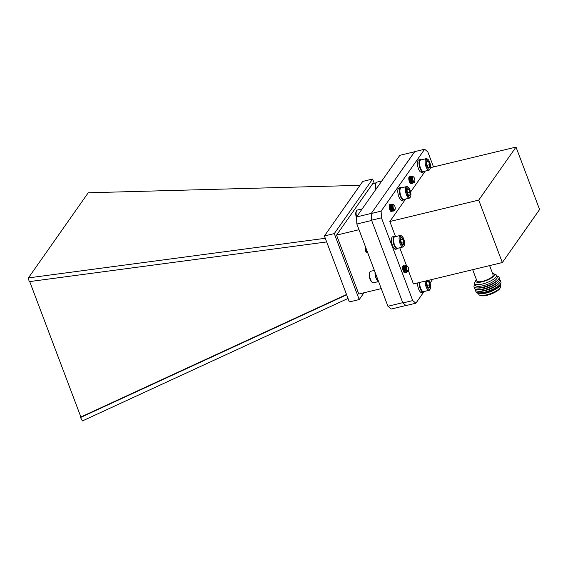 <?xml version="1.0" encoding="UTF-8"?>
<svg xmlns="http://www.w3.org/2000/svg" width="568" height="568" viewBox="0 0 568 568"><rect width="100%" height="100%" fill="white"/><g stroke="black" fill="none" stroke-linecap="round" stroke-linejoin="round"><path stroke-width="0.85" d="M381.44 217.814L412.716 300.586L415.897 303.198L406.014 305.577L402.84 302.964L371.564 220.192L371.231 213.525L414.746 151.613L424.63 149.242L381.114 211.147L381.44 217.814L371.564 220.192M405.375 272.718A3.706 1.399 -103.5 0 1 405.055 272.917A3.706 1.399 -103.5 0 1 403.173 270.759A3.706 1.399 -103.5 0 1 403.323 265.703A3.706 1.399 -103.5 0 1 404.899 267.145M391.955 211.495A3.706 1.399 -103.5 0 1 391.643 211.694A3.706 1.399 -103.5 0 1 389.755 209.542A3.706 1.399 -103.5 0 1 389.904 204.487A3.706 1.399 -103.5 0 1 391.473 205.914M411.594 183.563A3.706 1.399 -103.5 0 1 411.275 183.769A3.706 1.399 -103.5 0 1 409.386 181.611A3.706 1.399 -103.5 0 1 409.535 176.556A3.706 1.399 -103.5 0 1 411.083 177.947M371.231 213.525L381.114 211.147M412.716 300.586L402.84 302.964M415.897 303.198L423.621 292.208M423.764 292.009L424.118 291.505M430.061 283.041L432.681 279.314M433.505 166.942L427.803 151.848L424.63 149.242M425.276 171.074L410.614 191.941M405.644 199.006L389.833 221.506L395.534 236.593M399.751 247.769L406.489 265.59M408.442 270.766L413.426 283.95L502.332 262.544L539.6 209.528L516.007 147.084L478.739 200.099L502.332 262.544M389.833 221.506L478.739 200.099M430.473 167.674L516.007 147.084M472.683 269.686L476.942 280.975A8.641 2.528 -20.7 0 0 485.917 280.28A8.641 2.528 -20.7 0 0 493.109 274.862L489.616 265.611M492.605 273.52A9.94 2.904 159.3 0 1 493.564 273.748A9.94 2.904 159.3 0 1 486.052 280.635A9.94 2.904 159.3 0 1 475.863 280.436A9.94 2.904 159.3 0 1 476.083 280.074A9.94 2.904 159.3 0 1 476.438 279.634M475.863 280.436L474.855 282.417A11.665 3.408 -20.7 0 0 474.699 283.588A11.665 3.408 -20.7 0 0 486.819 282.651A11.665 3.408 -20.7 0 0 496.524 275.345A11.665 3.408 -20.7 0 0 495.637 274.564L493.564 273.748M474.699 283.588L475.345 285.292A11.665 3.408 -20.7 0 0 487.458 284.355A11.665 3.408 -20.7 0 0 497.17 277.042L496.524 275.345M474.969 284.305A13.391 3.912 -20.7 0 0 474.507 284.887A13.391 3.912 -20.7 0 0 476.63 287.933A13.391 3.912 -20.7 0 0 497.951 279.882A13.391 3.912 -20.7 0 0 498.619 279.08A13.391 3.912 -20.7 0 0 496.794 276.062M476.63 287.933L478.107 288.054A11.821 3.458 -20.7 0 0 496.922 280.947L497.951 279.882M474.663 287.415A13.391 3.912 -20.7 0 0 477.248 289.574A13.391 3.912 -20.7 0 0 498.569 281.515A13.391 3.912 -20.7 0 0 499.236 280.72A13.391 3.912 -20.7 0 0 499.087 278.185M477.248 289.574L478.725 289.694A11.821 3.458 -20.7 0 0 497.54 282.58L498.569 281.515M475.281 289.055A13.391 3.912 -20.7 0 0 477.865 291.206A13.391 3.912 -20.7 0 0 499.187 283.155A13.391 3.912 -20.7 0 0 499.854 282.353A13.391 3.912 -20.7 0 0 499.705 279.825M477.865 291.206L479.342 291.327A11.821 3.458 -20.7 0 0 498.157 284.22L499.187 283.155M475.899 290.688A13.391 3.912 -20.7 0 0 478.49 292.847A13.391 3.912 -20.7 0 0 499.805 284.788A13.391 3.912 -20.7 0 0 500.323 281.458M478.49 292.847L479.96 292.96A11.821 3.458 -20.7 0 0 498.775 285.853L499.805 284.788M477.113 292.591A12.588 3.678 -20.7 0 0 479.541 293.699A12.588 3.678 -20.7 0 0 499.577 286.13A12.588 3.678 -20.7 0 0 500.664 283.695M479.541 293.699L480.407 293.77A11.665 3.408 -20.7 0 0 498.974 286.755L499.577 286.13M478.455 293.521L478.788 294.409A11.665 3.408 -20.7 0 0 479.676 295.19A11.665 3.408 -20.7 0 0 490.383 293.67A11.665 3.408 -20.7 0 0 500.202 287.763A11.665 3.408 -20.7 0 0 500.458 287.337A11.665 3.408 -20.7 0 0 500.614 286.166L500.28 285.278M479.676 295.19L480.713 295.601A10.799 3.159 -20.7 0 0 490.624 294.196A10.799 3.159 -20.7 0 0 499.719 288.721A10.799 3.159 -20.7 0 0 499.954 288.331L500.458 287.337M348.021 298.449L82.438 420.916L80.514 417.515L346.643 294.799M359.998 185.338L88.232 192.779L28.4 277.908L325.286 238.29M29.706 281.572L80.876 416.997L80.514 417.515M359.224 299.563L349.341 301.942L324.413 235.969L362.76 181.412L372.636 179.034L334.289 233.59L359.224 299.563L363.996 292.776M374.241 183.286L372.636 179.034M376.151 182.825L372.714 183.656L336.54 235.116L358.798 294.025L381.263 288.615M324.413 235.969L334.289 233.59M359.004 229.713L336.54 235.116M356.505 216.969L371.323 213.398L414.661 151.741L399.844 155.312L356.505 216.969L356.853 224.019L387.923 306.251L391.288 309.02L405.914 305.492M371.664 220.455L356.853 224.019M402.733 302.687L387.923 306.251M346.53 294.501L80.876 416.997M326.671 241.94L29.174 281.643L28.4 277.908M408.484 270.688A2.57 0.973 76.5 0 0 408.328 267.691A2.57 0.973 76.5 0 0 407.384 266.129A2.57 0.973 76.5 0 0 406.482 266.726A2.57 0.973 76.5 0 0 406.773 269.31A2.57 0.973 76.5 0 0 408.484 270.688L408.001 271.646L406.667 271.894A3.6 1.363 -103.5 0 1 405.538 269.857L405.012 268.068L405.183 265.476L406.184 265.746M406.986 272.093L406.496 272.455L405.119 271.646L403.777 268.366L403.947 265.767L404.949 266.044M405.8 267.826L406.049 268.877M405.744 272.399L405.261 272.754L403.883 271.937L403.046 270.396M403.017 265.895L404.011 266.797L404.949 271.106M404.927 271.369L404.998 270.808M402.634 266.853L403.578 269.473M403.763 271.106L403.678 271.774M406.667 271.894L404.863 268.103L405.027 265.512L406.099 265.874M406.418 272.47L404.842 271.518L403.628 268.401L403.529 266.57L404.118 265.632M405.183 272.768L403.969 272.271M402.975 265.938L403.862 266.832L404.778 271.348M402.605 267.095L403.55 271.596M405.538 269.857C406.617 271.639 407.568 271.973 408.399 270.865A2.705 1.022 -103.5 0 1 408.058 271.163A2.705 1.022 -103.5 0 1 407.632 271.057L406.454 269.452L405.935 266.428L406.83 265.717L407.384 266.129M408.023 271.17L406.908 270.581L405.85 268.124L405.999 266.108M406.177 271.355L404.615 268.423L404.906 266.356M405.737 267.287L405.971 267.926M406.163 268.707L406.255 269.431M404.941 271.646L403.379 268.721L403.628 266.662L404.735 268.217M404.927 269.005L405.019 269.729M403.529 266.57L403.536 268.685L404.806 271.554M402.613 266.995L403.507 268.515M403.692 269.296L403.784 270.027M406.951 270.389L405.928 266.541M406.077 271.22L404.771 268.387L404.863 266.364M405.737 266.939L405.928 267.329M406.411 269.395L406.425 269.807M405.09 271.611L404.643 271.199M403.436 267.244L403.784 266.619L404.537 267.301L405.105 269.104M405.176 269.686L405.19 270.105M404.437 272.036L403.614 271.717M402.627 266.91L403.869 269.402M403.94 269.985L403.954 270.404M377.635 280.897A5.928 2.236 -103.5 0 1 375.803 277.582A5.928 2.236 -103.5 0 1 375.05 272.178M374.376 270.389L370.691 271.277A5.928 2.236 76.5 0 0 369.924 271.994A5.928 2.236 76.5 0 0 370.293 278.909A5.928 2.236 76.5 0 0 372.459 282.516A5.928 2.236 76.5 0 0 373.467 282.8L378.6 281.565M372.459 282.516L371.763 282.005A5.204 1.967 -103.5 0 1 369.86 278.838A5.204 1.967 -103.5 0 1 369.541 272.761L369.924 271.994M414.597 181.739L414.207 182.513L413.064 182.896A3.6 1.363 -103.5 0 1 411.885 181.093L411.289 179.325L411.282 176.478L412.368 176.598M413.17 182.953L412.68 183.315L411.509 182.747L410.053 179.623L410.046 176.776L411.14 176.904M411.992 178.693L412.24 179.737M412.34 182.03L412.425 181.362M411.935 183.258L411.452 183.613L410.274 183.045L409.386 181.611M409.223 176.754L410.039 177.379L411.14 181.959M411.118 182.229L411.189 181.661M408.839 177.741L409.769 180.333M409.954 181.959L409.869 182.633M413.064 182.896L411.133 179.36L410.948 177.131L411.544 176.194M412.609 183.329L411.026 182.364L409.897 179.658L409.72 177.429L410.309 176.492M411.374 183.627L410.302 183.265M409.18 176.804L409.89 177.436L410.969 182.207M414.441 178.274A2.57 0.973 76.5 0 0 413.596 176.982A2.57 0.973 76.5 0 0 412.68 177.685A2.57 0.973 76.5 0 0 413.085 180.432A2.57 0.973 76.5 0 0 414.697 181.54A2.57 0.973 76.5 0 0 414.441 178.274M411.885 181.093C413.014 182.719 413.944 182.875 414.683 181.554M414.661 181.611A2.705 1.022 -103.5 0 1 414.626 181.689A2.705 1.022 -103.5 0 1 414.271 182.016A2.705 1.022 -103.5 0 1 413.98 181.987L412.773 180.603L412.127 177.273L413.028 176.556L413.596 176.982M414.228 182.023L413.255 181.618L412.105 179.282L412.19 176.968M412.368 182.214L410.877 179.58L411.055 177.216M411.928 178.139L412.169 178.799M412.347 179.559L412.446 180.297M411.133 182.506L409.642 179.878L409.819 177.514L410.934 179.09M411.111 179.85L411.211 180.596M409.72 177.429L409.791 179.843L410.991 182.413M408.825 177.862L409.698 179.389M409.876 180.148L409.975 180.887M413.113 181.213L412.112 177.401M412.261 182.065L411.026 179.545L411.09 177.244M411.921 177.791L412.12 178.196M412.602 180.255L412.616 180.667M411.857 182.598L410.827 182.051M409.627 178.103L409.975 177.479L410.614 177.969L411.296 179.964M411.367 180.553L411.381 180.965M410.621 182.896L409.855 182.619M408.839 177.77L410.06 180.262M410.131 180.851L410.146 181.263M382.094 180.56A6.433 2.428 -103.5 0 0 381.824 180.944L376.904 182.129A5.928 2.236 76.5 0 0 376.137 182.846A5.928 2.236 76.5 0 0 376.236 188.888M375.952 189.3A5.204 1.967 -103.5 0 1 375.753 183.613L376.137 182.846M402.691 198.999A5.566 2.102 -103.5 0 1 402.52 198.885A5.566 2.102 -103.5 0 1 400.128 194.235A5.566 2.102 -103.5 0 1 400.142 189.009A5.566 2.102 -103.5 0 1 400.248 188.832M406.617 186.581L401.107 187.909A5.928 2.236 76.5 0 0 400.341 188.619A5.928 2.236 76.5 0 0 400.319 194.192A5.928 2.236 76.5 0 0 402.868 199.141A5.928 2.236 76.5 0 0 403.876 199.432L409.386 198.104A5.928 2.236 -103.5 0 1 405.822 192.864A5.928 2.236 -103.5 0 1 406.617 186.581A5.928 2.236 -103.5 0 1 407.625 186.865L408.314 187.376A5.204 1.967 76.5 0 0 406.738 192.644A5.204 1.967 76.5 0 0 410.543 196.62A5.204 1.967 76.5 0 0 410.912 194.831A5.204 1.967 76.5 0 0 408.314 187.376M410.543 196.62L410.153 197.387A5.928 2.236 -103.5 0 1 409.386 198.104M408.541 195.158L409.933 195.236L410.046 192.268A3.564 1.349 76.5 0 0 408.761 189.215A3.564 1.349 76.5 0 0 407.362 189.13A3.564 1.349 76.5 0 0 407.355 189.151A3.564 1.349 76.5 0 0 407.256 192.105A3.564 1.349 76.5 0 0 408.541 195.158A3.564 1.349 76.5 0 0 408.875 195.477A3.564 1.349 76.5 0 0 409.933 195.236A3.564 1.349 76.5 0 0 410.046 192.268L408.761 189.215L407.362 189.13M407.199 189.591L408.761 189.215M407.923 195.726L409.933 195.236M407.441 192.893L410.046 192.268M392.154 208.733C393.241 210.479 394.192 210.771 395.001 209.606L394.582 210.43L393.297 210.714A3.6 1.363 -103.5 0 1 392.154 208.733L391.608 206.951L391.735 204.288L392.758 204.53M393.56 210.877L393.07 211.239L391.743 210.487L390.372 207.242L390.5 204.586L391.522 204.828M392.374 206.61L392.623 207.661M392.318 211.182L391.835 211.537L390.507 210.785L389.655 209.272M389.598 204.679L390.557 205.509L391.522 209.883M391.501 210.153L391.579 209.585M389.215 205.644L390.152 208.257M390.259 210.55L390.344 209.883M393.297 210.714L391.459 206.986L391.579 204.324L392.673 204.657M392.992 211.253L391.416 210.295L390.223 207.284L390.102 205.353L390.692 204.416M391.757 211.552L390.585 211.09M389.556 204.721L390.401 205.552L391.352 210.132M394.881 206.404A2.57 0.973 76.5 0 0 393.965 204.906A2.57 0.973 76.5 0 0 393.063 205.531A2.57 0.973 76.5 0 0 393.383 208.158A2.57 0.973 76.5 0 0 395.065 209.471A2.57 0.973 76.5 0 0 394.881 206.404M395.001 209.606A2.705 1.022 -103.5 0 1 394.994 209.62A2.705 1.022 -103.5 0 1 394.639 209.947A2.705 1.022 -103.5 0 1 394.249 209.862L393.063 208.307L392.516 205.204L393.404 204.494L393.965 204.906M394.604 209.954L393.525 209.407L392.445 206.979L392.58 204.892M392.751 210.132L391.21 207.277L391.48 205.14M392.318 206.063L392.552 206.709M392.736 207.483L392.829 208.215M391.515 210.43L389.975 207.576L390.209 205.439L391.316 207.008M391.501 207.781L391.593 208.513M389.194 205.779L390.081 207.306M390.266 208.08L390.358 208.811M393.525 209.173L392.502 205.325M392.651 209.997L391.359 207.242L391.437 205.14M392.31 205.715L392.509 206.113M392.985 208.179L393.006 208.591M391.671 210.394L390.124 207.54L390.209 205.439M391.075 206.014L391.679 207.888M391.75 208.47L391.771 208.889M391.011 210.82L390.202 210.508M389.208 205.694L390.443 208.186M390.514 208.768L390.535 209.187M362.462 208.484A6.433 2.428 -103.5 0 0 362.192 208.875L357.279 210.061A5.928 2.236 76.5 0 0 356.512 210.778A5.928 2.236 76.5 0 0 356.612 216.82M356.555 217.92A5.204 1.967 -103.5 0 1 356.491 217.757A5.204 1.967 -103.5 0 1 356.122 211.544L356.512 210.778M422.436 291.192A5.566 2.102 -103.5 0 1 422.265 291.079A5.566 2.102 -103.5 0 1 420.384 288.111A5.566 2.102 -103.5 0 1 419.546 282.481M419.688 282.445A5.928 2.236 76.5 0 0 420.611 288.175A5.928 2.236 76.5 0 0 422.613 291.334A5.928 2.236 76.5 0 0 423.621 291.618L429.131 290.298A5.928 2.236 -103.5 0 1 426.121 286.847A5.928 2.236 -103.5 0 1 425.198 281.117M426.22 280.869A5.204 1.967 76.5 0 0 426.966 286.414A5.204 1.967 76.5 0 0 430.288 288.814L429.898 289.581A5.928 2.236 -103.5 0 1 429.131 290.298M430.288 288.814A5.204 1.967 76.5 0 0 428.733 280.265M428.151 287.181A3.564 1.349 76.5 0 0 428.62 287.671A3.564 1.349 76.5 0 0 429.6 287.564A3.564 1.349 76.5 0 0 429.841 284.767A3.564 1.349 76.5 0 0 428.641 281.579A3.564 1.349 76.5 0 0 427.186 281.188A3.564 1.349 76.5 0 0 427.1 281.345A3.564 1.349 76.5 0 0 426.944 283.986A3.564 1.349 76.5 0 0 428.151 287.181L429.6 287.564L429.841 284.767L428.641 281.579L427.065 281.409M427.278 285.385L429.841 284.767M426.902 281.998L428.641 281.579M367.702 252.739L366.608 251.397L365.6 247.179A3.6 1.363 76.5 0 0 365.771 249.728L367.766 252.895M367.255 251.553A2.57 0.973 -103.5 0 1 366.545 252.235M365.444 247.243A2.705 1.022 76.5 0 0 365.33 247.414A2.705 1.022 76.5 0 0 365.238 247.669L365.373 249.849L366.36 252.128A2.57 0.973 -103.5 0 1 365.231 249.899A2.57 0.973 -103.5 0 1 365.26 247.563A2.57 0.973 -103.5 0 1 365.43 247.336M365.771 249.728C365.252 247.641 365.295 246.768 365.891 247.094M365.409 247.534L365.536 247.009M366.772 252.433L367.617 252.511M365.38 247.698L366.183 251.07L367.51 252.22M365.238 247.669L366.026 251.106L367.446 252.235M396.35 247.868A5.566 2.102 -103.5 0 1 396.187 247.762A5.566 2.102 -103.5 0 1 393.745 242.926A5.566 2.102 -103.5 0 1 393.809 237.878A5.566 2.102 -103.5 0 1 393.908 237.701M400.277 235.45L394.767 236.778A5.928 2.236 76.5 0 0 394 237.495A5.928 2.236 76.5 0 0 393.929 242.87A5.928 2.236 76.5 0 0 396.528 248.01A5.928 2.236 76.5 0 0 397.543 248.301L403.046 246.974A5.928 2.236 -103.5 0 1 399.439 241.542A5.928 2.236 -103.5 0 1 400.277 235.45A5.928 2.236 -103.5 0 1 401.285 235.741L401.981 236.245A5.204 1.967 76.5 0 0 400.355 241.35A5.204 1.967 76.5 0 0 404.203 245.49A5.204 1.967 76.5 0 0 404.224 240.598A5.204 1.967 76.5 0 0 401.981 236.245M404.203 245.49L403.82 246.256A5.928 2.236 -103.5 0 1 403.046 246.974M401.548 242.969A3.564 1.349 76.5 0 0 402.535 244.346A3.564 1.349 76.5 0 0 403.102 244.531A3.564 1.349 76.5 0 0 403.862 242.621A3.564 1.349 76.5 0 0 403.074 239.149A3.564 1.349 76.5 0 0 401.519 237.587A3.564 1.349 76.5 0 0 401.015 238.02A3.564 1.349 76.5 0 0 400.76 239.49A3.564 1.349 76.5 0 0 401.548 242.969M402.35 244.19L403.102 244.531L403.862 242.621L403.074 239.149L401.519 237.587L400.916 238.276M401.64 243.161L403.862 242.621M400.76 239.703L403.074 239.149M422.322 171.067A5.566 2.102 -103.5 0 1 422.152 170.961A5.566 2.102 -103.5 0 1 420.27 167.993A5.566 2.102 -103.5 0 1 419.773 161.078A5.566 2.102 -103.5 0 1 419.873 160.9M426.241 158.649L420.739 159.977A5.928 2.236 76.5 0 0 419.972 160.694A5.928 2.236 76.5 0 0 420.498 168.057A5.928 2.236 76.5 0 0 422.5 171.209A5.928 2.236 76.5 0 0 423.508 171.5L429.017 170.173A5.928 2.236 -103.5 0 1 426.007 166.729A5.928 2.236 -103.5 0 1 426.241 158.649A5.928 2.236 -103.5 0 1 427.257 158.941L427.945 159.445A5.204 1.967 76.5 0 0 426.092 160.815A5.204 1.967 76.5 0 0 426.852 166.289A5.204 1.967 76.5 0 0 430.175 168.689A5.204 1.967 76.5 0 0 430.189 163.797A5.204 1.967 76.5 0 0 427.945 159.445M430.175 168.689L429.784 169.456A5.928 2.236 -103.5 0 1 429.017 170.173M428.038 167.056A3.564 1.349 76.5 0 0 428.506 167.546A3.564 1.349 76.5 0 0 429.486 167.446A3.564 1.349 76.5 0 0 429.727 164.642A3.564 1.349 76.5 0 0 428.528 161.454A3.564 1.349 76.5 0 0 427.072 161.071A3.564 1.349 76.5 0 0 426.987 161.22A3.564 1.349 76.5 0 0 426.831 163.868A3.564 1.349 76.5 0 0 428.038 167.056L429.486 167.446L429.727 164.642L428.528 161.454L426.951 161.284M427.164 165.26L429.727 164.642M426.788 161.873L428.528 161.454M378.494 281.302L378.103 281.394A6.433 2.428 -103.5 0 1 375.121 272.363M420.292 159.565L418.715 159.949A6.433 2.428 -103.5 0 0 417.565 165.274A6.433 2.428 -103.5 0 0 420.469 172.012L422.052 171.635A6.433 2.428 -103.5 0 1 419.149 164.89A6.433 2.428 -103.5 0 1 420.292 159.565A6.433 2.428 -103.5 0 1 421.328 159.835M424.104 171.358A6.433 2.428 -103.5 0 1 423.302 172.069A6.433 2.428 -103.5 0 1 422.975 172.09L422.848 171.422M423.302 172.069L421.726 172.452A6.433 2.428 -103.5 0 1 421.399 172.473L422.975 172.09M421.399 172.473L421.271 171.82M422.017 170.854L422.052 171.635M400.66 187.49L399.084 187.873A6.433 2.428 -103.5 0 0 398.161 194.405A6.433 2.428 -103.5 0 0 401.867 200.405L403.45 200.021A6.433 2.428 -103.5 0 1 399.737 194.029A6.433 2.428 -103.5 0 1 400.66 187.49A6.433 2.428 -103.5 0 1 401.697 187.759M404.473 199.283A6.433 2.428 -103.5 0 1 404.217 199.659L404.118 199.375M403.415 199.851L404.217 199.659M403.323 199.389L403.45 200.021M394.327 236.366L392.744 236.742A6.433 2.428 -103.5 0 0 391.828 243.324A6.433 2.428 -103.5 0 0 395.569 249.274L397.146 248.898A6.433 2.428 -103.5 0 1 393.411 242.941A6.433 2.428 -103.5 0 1 394.327 236.366A6.433 2.428 -103.5 0 1 395.356 236.636M397.103 248.692L397.898 248.5M397.018 248.273L397.146 248.898M417.579 282.949A6.433 2.428 76.5 0 0 418.886 289.623A6.433 2.428 76.5 0 0 421.868 292.648L423.451 292.271A6.433 2.428 76.5 0 0 423.792 292.108L423.643 291.618M419.156 282.573A6.433 2.428 76.5 0 0 420.469 289.247A6.433 2.428 76.5 0 0 423.451 292.271M405.453 266.768L405.069 266.214M404.217 267.066L403.841 266.513M402.982 267.365L402.605 266.811M404.764 266.271L404.672 266.946M411.651 177.642L411.275 177.088M410.415 177.933L410.039 177.379M409.18 178.231L408.804 177.677M410.948 177.131L410.863 177.805M400.142 189.009L400.341 188.619M392.034 205.552L391.65 204.998M390.798 205.85L390.415 205.296M389.563 206.149L389.179 205.595M391.338 205.055L391.253 205.73M391.416 210.295L391.032 209.734M390.102 205.353L390.017 206.021M366.388 251.411L366.772 251.965M393.809 237.878L394 237.495M419.773 161.078L419.972 160.694"/></g></svg>
